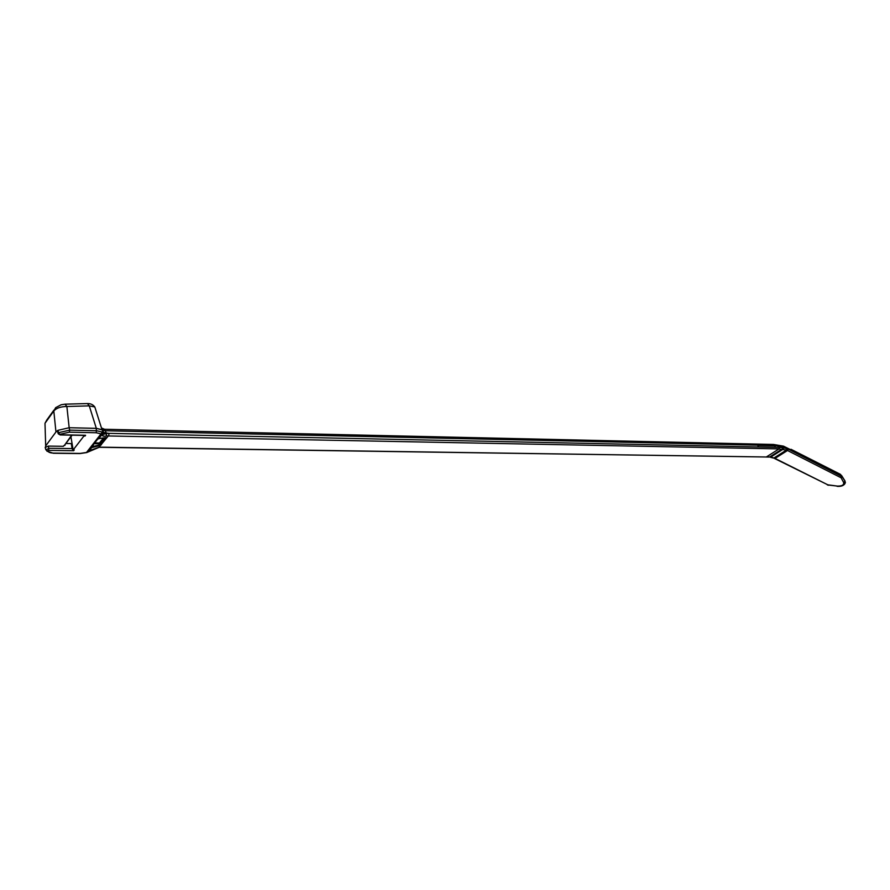 <?xml version="1.0" encoding="UTF-8"?>
<svg xmlns="http://www.w3.org/2000/svg" width="890" height="890" viewBox="0 0 890 890"><rect width="100%" height="100%" fill="white"/><g stroke="black" fill="none" stroke-linecap="round" stroke-linejoin="round"><path stroke-width="1.33" d="M783.745 447.737L783.178 449.194L770.684 457.115L773.944 457.994L786.448 450.095L778.928 448.972L766.446 456.915L769.672 456.971L782.165 449.038L782.566 447.559L788.251 449.116L785.269 447.614L779.473 447.492M844.933 483.726L845.033 481.223L842.107 476.651L841.106 477.785L787.517 450.507L775.012 458.406L827.822 484.816L837.379 486.085C842.051 486.185 844.12 484.961 843.609 482.436L841.106 477.785M787.016 448.638L786.448 450.095L787.517 450.507L788.251 449.116L842.107 476.651M775.157 447.325L774.879 445.556L773.377 444.455M785.269 447.614L775.668 447.336L773.488 444.455L756.344 444.066M101.471 427.979L104.542 429.258L756.255 444.066L757.635 445.156L105.587 430.76L102.84 430.248L102.873 428.991L104.642 429.247L106.388 433.319L103.107 432.051M775.668 447.336L758.425 446.969L757.635 445.156M103.073 431.672L102.016 429.714L96.354 428.346L102.272 429.937L103.474 432.562L109.014 433.374L108.702 435.488L98.979 447.225M779.451 447.414L779.039 448.905L106.5 435.933C103.741 436.445 102.328 436.167 102.261 435.11L103.318 433.564L102.294 430.048M840.727 474.715L845.122 481.201L841.606 475.538L784.223 447.114L774.879 445.534L757.646 445.178M784.335 447.514L783.545 446.179L791.633 450.195M844.443 484.382L845.122 481.201M842.04 476.562L785.347 447.559M791.021 449.294L840.449 474.348L841.117 475.805M95.675 409.7L94.807 406.953L89.267 405.862L66.872 406.496C60.72 406.563 56.359 408.065 53.812 411.013L45.001 423.273L45.679 445.901L55.959 431.973L53.812 411.013L55.636 407.676M65.07 404.171L66.872 406.496L69.164 427.723L96.32 428.346L89.267 405.862L87.431 403.559C90.613 403.504 93.027 404.616 94.718 406.897M109.014 433.374L758.425 446.969M57.505 431.517L57.839 430.359L58.64 432.662L69.687 430.137L69.164 427.723L57.839 430.359L55.959 431.973M46.814 419.947L45.001 423.273L45.045 425.732M45.679 445.901L45.312 447.915M106.388 433.319L108.836 433.363M72.135 448.883L71.3 443.576L72.135 448.883L73.659 450.718L74.226 449.995L73.136 449.984L83.927 436.011L85.028 436.033L84.116 435.644L85.607 435.277L83.438 435.232M48.828 450.396L47.726 450.874L45.88 449.862L45.19 447.481L48.461 446.09L48.828 450.396L73.659 450.718L73.414 449.984M102.261 435.11L101.137 433.931L96.309 432.751L69.364 432.184L69.687 430.137L96.632 430.727L102.383 432.106L102.94 433.53L103.062 432.685M103.329 433.775L103.029 434.932L102.94 433.53L98.657 438.67L106.155 437.524M103.73 434.109L106.466 433.842L106.5 435.933M90.569 450.251L99.38 447.147L766.335 456.993L99.113 447.303M99.702 445.601L100.392 444.533L101.082 445.022L99.702 445.601L91.57 447.637L90.902 447.136L96.988 439.426L98.49 438.726M86.931 452.354L89.89 450.729M88.7 451.541L92.304 446.736L99.713 444.844L99.246 443.765L100.314 443.42L101.427 444.588M53.111 453.099L80.111 453.422L86.486 452.476L102.383 432.106M58.239 433.83L58.64 432.662L60.186 434.943L84.372 435.421M779.039 448.905L766.335 456.993M97.922 438.892L91.292 447.047L97.488 439.271M100.392 444.533L105.899 437.635M71.3 443.576L65.804 443.487M71.689 435.177L64.725 444.922M63.424 446.313L48.461 446.09M83.927 436.011L83.827 435.41M73.136 449.984L70.933 436.723M63.513 445.957L64.436 445.3M45.88 449.862L49.117 448.293L72.502 448.582M105.821 437.669L106.622 438.103M92.293 447.492L93.873 443.787M105.732 437.58L99.413 438.514M90.902 447.136L91.492 447.014M99.013 438.592L96.988 439.426M845.033 481.223L843.609 482.436M828.712 485.083L837.379 486.085M770.262 457.215L773.521 458.094M769.672 456.971L770.684 457.115L769.672 456.971M841.273 475.961L840.538 477.318M774.556 458.506L827.822 484.816M85.028 436.033L85.607 435.277L60.464 434.776M47.726 450.874C48.249 452.253 50.207 452.999 53.611 453.11M69.364 432.184L60.097 434.264M96.309 432.751L96.32 428.346M94.562 442.909L99.458 442.986L99.246 443.765L94.006 443.687M104.809 437.791L100.314 443.42L99.458 442.986L103.429 437.991M64.959 445.356L64.892 444.689M757.768 445.467L774.956 445.846M837.09 486.341C841.684 486.674 844.454 485.373 845.4 482.447M828.501 485.25L827.355 484.905M766.257 457.026L769.305 457.071M840.449 474.348L841.996 476.495M783.5 446.157L773.51 444.455M101.95 429.514L94.774 406.864M87.398 403.559L65.115 404.171M65.048 404.171L61.143 404.761L55.669 407.653M53.856 410.179L46.847 419.924M103.596 432.651L102.828 430.237M103.663 433.92L103.463 432.562M46.903 451.163L53.356 453.266L79.844 453.577L86.708 452.565L99.268 447.258M72.112 435.188L64.447 445.434M58.061 433.23L57.55 431.617M58.284 433.842L60.186 434.943"/></g></svg>
